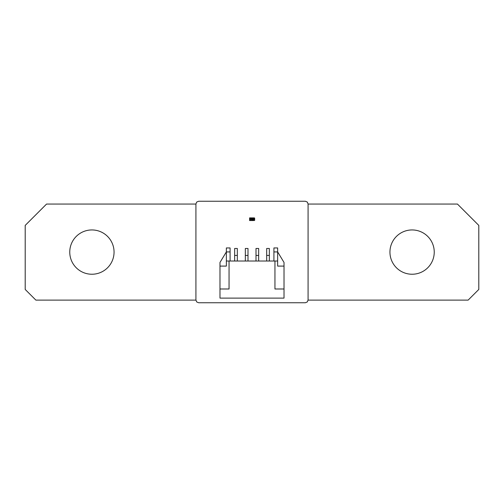 <?xml version="1.0" encoding="UTF-8"?>
<svg xmlns="http://www.w3.org/2000/svg" width="504" height="504" viewBox="0 0 504 504"><rect width="100%" height="100%" fill="white"/><g stroke="black" fill="none" stroke-linecap="round" stroke-linejoin="round"><path stroke-width="0.76" d="M195.917 300.031L196.711 301.953L198.633 302.747L305.367 302.747L307.289 301.953L308.083 300.031L308.083 203.969L307.289 202.047L305.367 201.254L198.633 201.254L196.711 202.047L195.917 203.969L195.917 300.031M91.904 229.944A22.145 22.145 0 0 0 69.76 252.094A22.145 22.145 0 0 0 91.904 274.239A22.145 22.145 0 0 0 114.055 252.094A22.145 22.145 0 0 0 91.904 229.944M195.968 204.063L46.544 204.063L25.2 225.408L25.2 289.447L35.872 300.119L195.936 300.119M412.096 229.944A22.145 22.145 0 0 0 389.945 252.094A22.145 22.145 0 0 0 412.096 274.239A22.145 22.145 0 0 0 434.24 252.094A22.145 22.145 0 0 0 412.096 229.944M308.07 300.119L468.128 300.119L478.8 289.447L478.8 225.408L457.456 204.063L308.083 204.063M273.911 251.924L273.911 247.949L277.647 247.949L277.647 251.924L273.911 251.924L273.911 261.022M277.647 251.924L277.647 266.093L284.017 266.093L284.017 262.439L277.647 251.924M245.328 255.415L245.328 248.478L247.999 248.478L247.999 255.415L245.328 255.415L245.328 261.022M284.017 266.093L284.017 288.994L274.945 288.994L274.945 261.022L226.359 261.022L226.359 266.093L219.983 266.093L219.983 262.439L226.359 251.924L226.359 247.949L230.095 247.949L230.095 261.022M229.055 261.022L229.055 288.994L219.983 288.994L219.983 266.093M247.999 261.022L247.999 255.415M256 255.415L256 248.478L258.672 248.478L258.672 255.415L256 255.415L256 261.022M234.656 255.415L234.656 248.478L237.327 248.478L237.327 255.415L234.656 255.415L234.656 261.022M219.983 288.994L219.983 298.11L284.017 298.11L284.017 288.994M230.095 251.924L226.359 251.924L226.359 261.022M269.344 255.415L269.344 248.478L266.679 248.478L266.679 255.415L269.344 255.415L269.344 261.022M266.679 261.022L266.679 255.415M274.945 261.022L277.647 261.022M258.672 261.022L258.672 255.415M237.327 261.022L237.327 255.415M250.4 218.156L249.6 218.156L249.6 220.55L249.6 217.892L250.4 217.892L250.4 220.55L249.6 220.55L253.6 220.286L253.6 218.15L250.4 218.15L250.4 220.55L253.6 220.55L253.6 217.886L254.4 217.892L253.6 218.156M254.4 220.55L254.671 220.286L253.6 220.286L254.4 220.286L254.4 218.156L254.671 220.286L254.671 218.156M251.83 219.341L251.471 219.139L251.83 219.341M251.943 219.303C251.685 219.914 251.49 219.876 251.357 219.177C251.609 218.56 251.805 218.604 251.943 219.303M253.247 219.341L252.888 219.139L253.247 219.341M253.367 219.303C253.102 219.914 252.907 219.876 252.781 219.177C253.027 218.56 253.222 218.604 253.367 219.303M250.4 217.886L253.6 217.886M252.258 218.711L252.687 219.051L252.157 219.782L252.258 218.711M252.258 219.051L252.258 219.542L252.258 219.051M251.219 218.711L251.219 218.736C250.765 219.341 250.74 219.593 251.137 219.486L250.658 218.711L251.219 218.711"/></g></svg>
